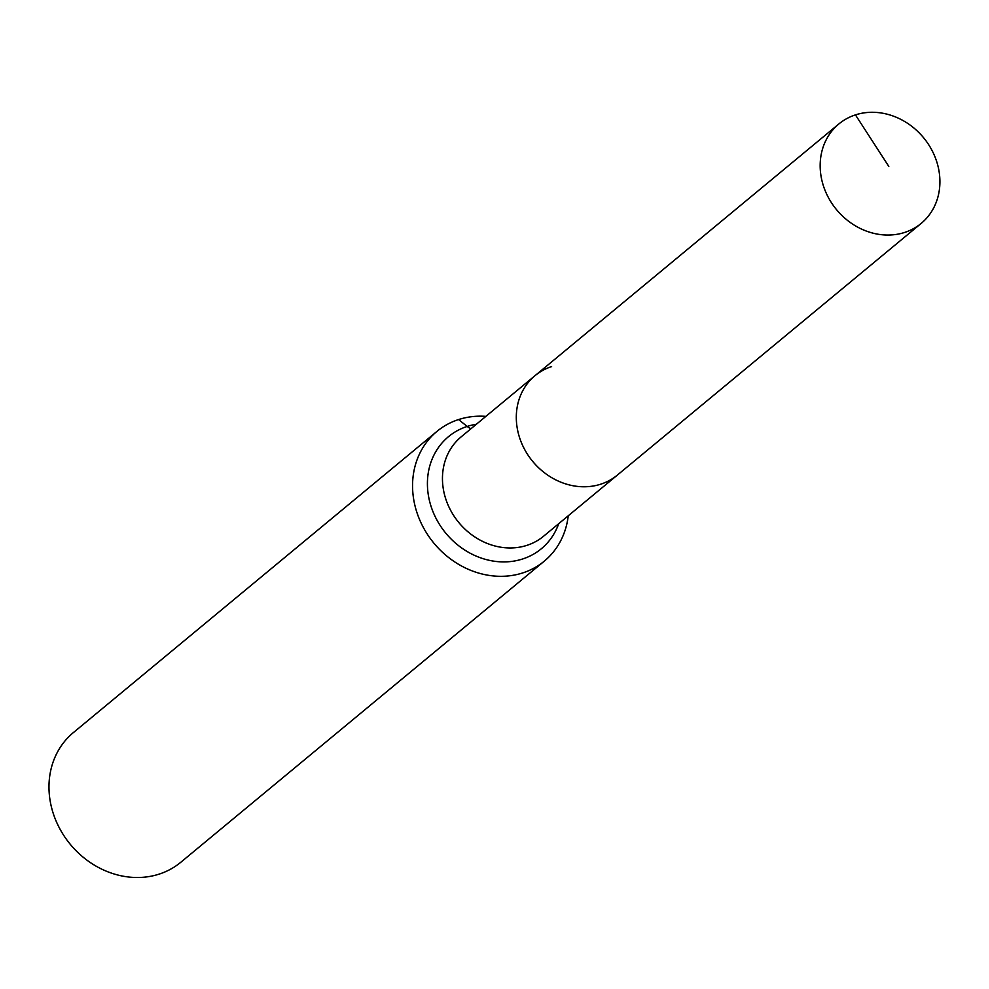 <?xml version="1.0" encoding="UTF-8"?>
<svg xmlns="http://www.w3.org/2000/svg" width="989" height="989" viewBox="0 0 989 989"><rect width="100%" height="100%" fill="white"/><g stroke="black" fill="none" stroke-linecap="round" stroke-linejoin="round"><path stroke-width="1.48" d="M855.448 114.885A64.545 56.46 50.4 0 0 838.857 123.959A64.545 56.46 50.4 0 0 830.303 200.891A64.545 56.46 50.4 0 0 904.626 232.452A64.545 56.46 50.4 0 0 921.216 223.378A64.545 56.46 50.4 0 0 929.771 146.446A64.545 56.46 50.4 0 0 855.448 114.885L888.802 166.399M551.59 366.598A64.545 56.46 50.4 0 0 535 375.684A64.545 56.46 50.4 0 0 526.445 452.616A64.545 56.46 50.4 0 0 600.768 484.177A64.545 56.46 50.4 0 0 617.359 475.091L921.216 223.378M485.883 416.369A84.189 73.643 50.4 0 0 458.575 419.559A84.189 73.643 50.4 0 0 436.94 431.402L73.359 732.602A84.189 73.643 50.4 0 0 62.208 832.948A84.189 73.643 50.4 0 0 159.155 874.115A84.189 73.643 50.4 0 0 180.789 862.272L544.37 561.084A84.189 73.643 50.4 0 0 568.242 515.788M535 375.684A64.545 56.46 50.4 0 0 526.445 452.616A64.545 56.46 50.4 0 0 600.768 484.177A64.545 56.46 50.4 0 0 617.359 475.091L543.505 536.285A64.545 56.46 50.4 0 1 526.914 545.359A64.545 56.46 50.4 0 1 447.733 504.242A64.545 56.46 50.4 0 1 461.146 436.866L838.857 123.959M436.94 431.402A84.189 73.643 50.4 0 0 425.789 531.748A84.189 73.643 50.4 0 0 522.724 572.928A84.189 73.643 50.4 0 0 544.37 561.084M458.575 419.559L467.191 426.432A28.063 12.845 -107.9 0 0 471.024 428.682M476.364 424.256A72.766 63.642 50.4 0 0 467.191 426.432A72.766 63.642 50.4 0 0 433.367 512.623A72.766 63.642 50.4 0 0 522.637 558.983A72.766 63.642 50.4 0 0 558.723 523.676"/></g></svg>

